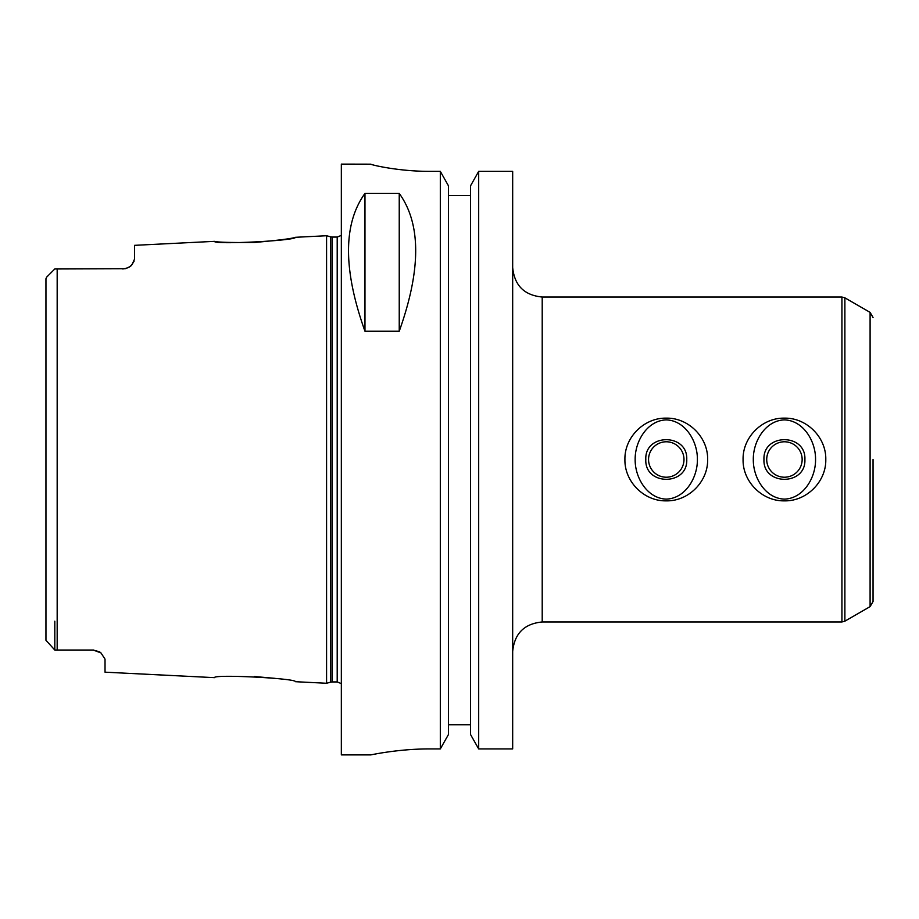 <?xml version="1.0" encoding="UTF-8"?>
<svg xmlns="http://www.w3.org/2000/svg" width="919" height="919" viewBox="0 0 919 919"><rect width="100%" height="100%" fill="white"/><g stroke="black" fill="none" stroke-linecap="round" stroke-linejoin="round"><path stroke-width="1.38" d="M763.965 459.5C762.713 433.102 806.158 433.102 804.895 459.5C806.158 485.898 762.713 485.898 763.965 459.5M766.71 459.5A17.725 17.725 0 0 1 793.292 444.153A17.725 17.725 0 0 1 793.292 474.847A17.725 17.725 0 0 1 766.71 459.5M784.435 418.145C806.595 417.64 826.284 437.329 825.79 459.5C826.284 481.671 806.595 501.36 784.435 500.855C762.265 501.36 742.575 481.671 743.08 459.5C742.575 437.329 762.265 417.64 784.435 418.145M753.304 459.5C753.063 477.811 765.527 498.523 784.435 499.12C803.344 498.523 815.796 477.811 815.555 459.5C815.796 441.189 803.344 420.477 784.435 419.88C765.527 420.477 753.063 441.189 753.304 459.5M645.804 459.5C644.552 433.102 687.998 433.102 686.746 459.5C687.998 485.898 644.552 485.898 645.804 459.5M648.55 459.5A17.725 17.725 0 0 1 675.132 444.153A17.725 17.725 0 0 1 675.132 474.847A17.725 17.725 0 0 1 648.55 459.5M666.275 418.145C688.434 417.64 708.135 437.329 707.63 459.5C708.135 481.671 688.434 501.36 666.275 500.855C644.116 501.36 624.415 481.671 624.92 459.5C624.415 437.329 644.116 417.64 666.275 418.145M635.155 459.5C634.914 477.811 647.367 498.523 666.275 499.12C685.183 498.523 697.636 477.811 697.395 459.5C697.636 441.189 685.183 420.477 666.275 419.88C647.367 420.477 634.914 441.189 635.155 459.5M873.05 459.5L873.05 601.497L873.05 459.5M478.684 171.348L512.676 171.348L512.676 748.928L478.684 748.928L470.574 734.58L470.574 185.764L478.684 171.348L478.684 748.928M100.964 652.927L105.03 659.13L105.03 672.18L214.426 677.648C213.805 674.109 296.228 678.348 295.504 681.703L326.578 683.265L326.578 235.735L295.504 237.297C292.265 238.561 278.572 240.296 254.437 242.478C230.772 242.673 217.435 242.294 214.426 241.352C213.805 244.891 296.228 240.652 295.504 237.297M275.103 678.36L254.437 676.522M45.95 297.802L45.95 278.744L46.639 277.147L45.95 278.744L45.95 640.256L54.807 650.032L93.21 650.032A11.821 11.821 0 0 1 93.738 650.043M125.122 268.727A11.821 11.821 0 0 0 125.271 268.704A11.821 11.821 0 0 1 125.122 268.727L54.807 268.968L46.639 277.147M54.807 621.198L54.807 650.032L45.95 640.256L45.95 621.198L45.95 640.256M122.755 268.968C127.741 268.268 130.854 266.74 132.106 264.373A11.821 11.821 0 0 1 129.464 266.878A11.821 11.821 0 0 0 132.106 264.373L134.565 259.101L134.565 245.339L214.426 241.352M134.151 261.03L132.106 264.373M129.464 266.878L125.271 268.704M93.21 650.032L99.424 651.789A11.821 11.821 0 0 1 100.952 652.915L93.21 650.032M364.969 331.242C343.04 269.784 343.04 223.845 364.969 193.404L399.237 193.404C421.166 223.845 421.166 269.784 399.237 331.242L364.969 331.242L364.969 193.404M399.237 193.404L399.237 331.242M448.426 195.621L470.574 195.621L448.426 195.621M429.966 748.928C398.341 748.778 370.127 755.073 370.885 754.89C370.127 755.073 398.341 748.778 429.966 748.928L440.316 748.928L448.426 734.58L448.426 185.764L440.316 171.348L440.316 748.928M440.316 171.348L429.966 171.348C398.306 171.497 370.139 164.616 370.885 164.168L341.34 164.11L341.34 754.89L370.885 754.89M370.885 164.168C370.139 164.616 398.306 171.497 429.966 171.348M448.426 724.758L470.574 724.758M512.676 267.498C514.422 285.441 524.267 295.286 542.21 297.032L542.21 621.968C524.267 623.714 514.422 633.559 512.676 651.502M542.21 297.032L841.93 297.032L841.93 621.968L542.21 621.968M844.883 621.175L870.098 606.62L870.098 312.38L844.883 297.825L844.883 621.175L841.93 621.968M57.173 268.968L57.173 650.032M330.783 682.128L332.31 681.932L332.31 237.068L330.783 236.872L330.783 682.128L326.578 683.265M332.31 237.068L337.204 237.068L337.204 681.932L341.34 683.621M844.883 297.825L841.93 297.032M870.098 606.62L873.05 601.497M870.098 312.38L873.05 317.503M330.783 236.872L326.578 235.735M332.31 681.932L337.204 681.932M337.204 237.068L341.34 235.379"/></g></svg>
